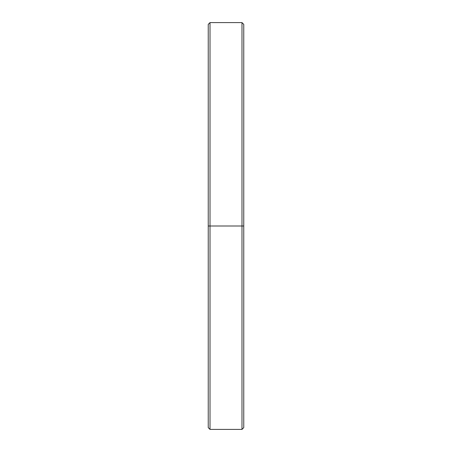 <?xml version="1.0" encoding="UTF-8"?>
<svg xmlns="http://www.w3.org/2000/svg" width="452" height="452" viewBox="0 0 452 452"><rect width="100%" height="100%" fill="white"/><g stroke="black" fill="none" stroke-linecap="round" stroke-linejoin="round"><path stroke-width="0.68" d="M241.989 22.6L210.01 22.6L210.01 226L241.989 226L241.989 429.4L241.989 226L210.01 226L210.01 429.4L210.01 226L208.236 226L208.236 427.626L208.236 226L208.236 427.626L210.01 429.4L241.989 429.4L241.989 22.6L243.764 24.374L243.764 427.626L243.764 226L241.989 226L241.989 22.6L241.989 226L243.764 226L243.764 427.626L241.989 429.4M210.01 22.6L208.236 24.374L208.236 226L210.01 226L210.01 429.4M208.236 226L208.236 24.374L208.236 226M210.01 226L210.01 22.6L210.01 226M243.764 226L243.764 24.374L243.764 226"/></g></svg>
